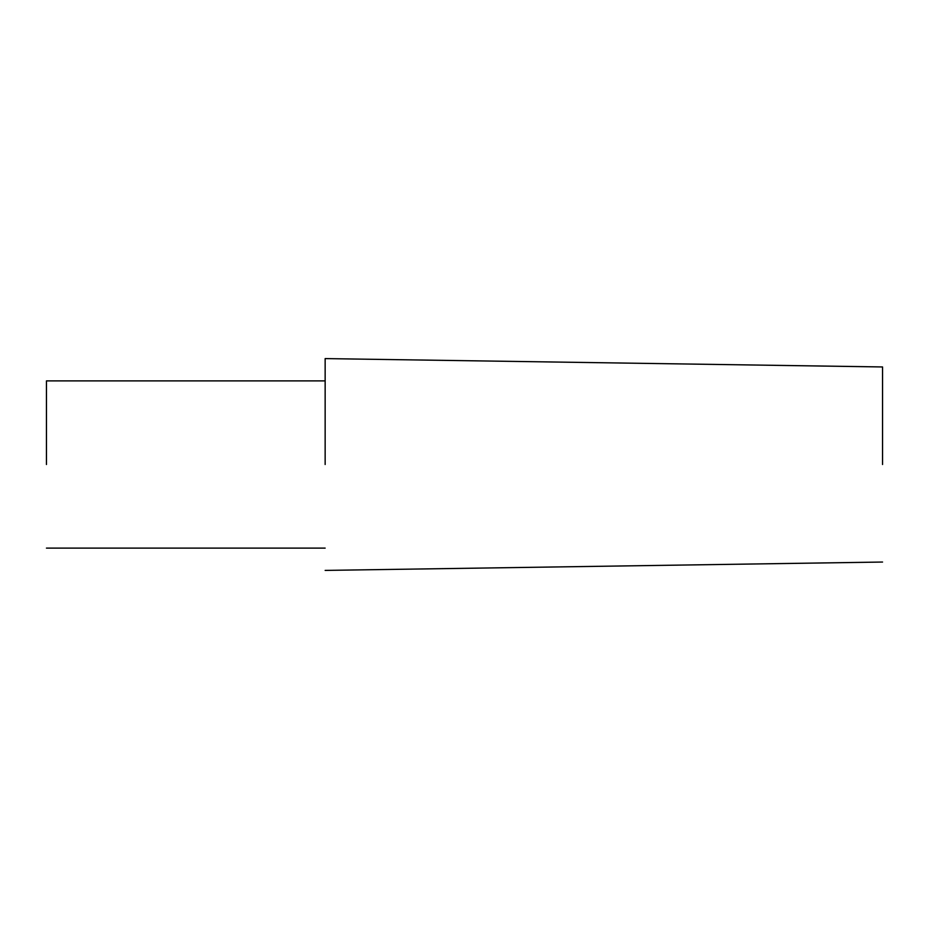 <?xml version="1.0" encoding="UTF-8"?>
<svg xmlns="http://www.w3.org/2000/svg" width="929" height="929" viewBox="0 0 929 929"><rect width="100%" height="100%" fill="white"/><g stroke="black" fill="none" stroke-linecap="round" stroke-linejoin="round"><path stroke-width="1.39" d="M882.55 464.5L882.55 366.955L882.55 464.5M325.15 464.5L325.15 358.594L325.15 464.5M46.45 464.5L46.45 380.89L46.45 464.5M325.15 358.594L882.55 366.955M325.15 570.406L882.55 562.045M46.45 380.89L325.15 380.89M46.45 548.11L325.15 548.11"/></g></svg>
